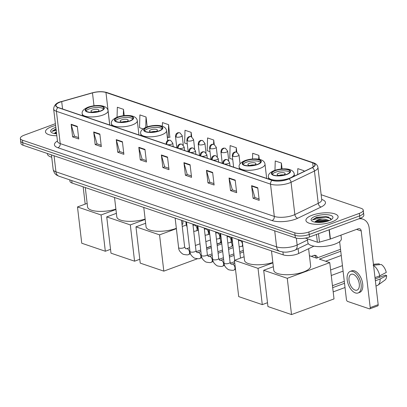 <?xml version="1.0" encoding="UTF-8"?>
<svg xmlns="http://www.w3.org/2000/svg" width="407" height="407" viewBox="0 0 407 407"><rect width="100%" height="100%" fill="white"/><g stroke="black" fill="none" stroke-linecap="round" stroke-linejoin="round"><path stroke-width="0.61" d="M313.919 246.174L298.672 253.495A10.124 3.429 173.3 0 1 297.38 254.039A10.124 3.429 173.3 0 1 283.262 254.884L72.049 183.043A10.124 3.429 173.3 0 1 69.958 181.288L69.795 179.889M55.367 123.687L24.257 135.155A10.124 3.429 -6.7 0 0 20.35 138.426L20.945 143.473A10.124 3.429 -6.7 0 0 23.036 145.228L295.365 237.856A10.124 3.429 -6.7 0 0 309.483 237.011L359.936 218.417A10.124 3.429 -6.7 0 0 363.838 215.14L363.543 212.617A10.124 3.429 -6.7 0 1 359.635 215.893A10.124 3.429 -6.7 0 0 363.543 212.617L363.248 210.093A10.124 3.429 -6.7 0 0 361.157 208.338L321.154 194.734M20.35 138.426A10.124 3.429 -6.7 0 0 22.441 140.181L294.77 232.809A10.124 3.429 -6.7 0 0 308.888 231.965L309.188 234.488L359.635 215.893L309.188 234.488A10.124 3.429 -6.7 0 1 295.07 235.332A10.124 3.429 -6.7 0 0 309.188 234.488L309.483 237.011M22.441 140.181L22.736 142.704L295.07 235.332L22.736 142.704A10.124 3.429 -6.7 0 1 20.645 140.949A10.124 3.429 -6.7 0 0 22.736 142.704L23.036 145.228M331.858 221.901A16.204 5.489 -6.7 0 0 338.105 216.661A16.204 5.489 -6.7 0 0 328.825 212.841A16.204 5.489 -6.7 0 0 312.174 215.206A16.204 5.489 -6.7 0 0 305.927 220.441A16.204 5.489 -6.7 0 0 315.206 224.262A16.204 5.489 -6.7 0 0 331.858 221.901A16.204 5.489 -6.7 0 0 338.105 216.661A16.204 5.489 -6.7 0 0 328.825 212.841A16.204 5.489 -6.7 0 0 312.174 215.206A16.204 5.489 -6.7 0 0 305.927 220.441A16.204 5.489 -6.7 0 0 315.206 224.262A16.204 5.489 -6.7 0 0 331.858 221.901M55.576 125.468A16.204 5.489 -6.7 0 0 51.735 126.623A16.204 5.489 -6.7 0 0 45.487 131.858A16.204 5.489 -6.7 0 0 56.782 135.74A16.204 5.489 -6.7 0 1 45.487 131.858A16.204 5.489 -6.7 0 1 51.735 126.623A16.204 5.489 -6.7 0 1 55.576 125.468M287.342 179.416A10.801 3.658 173.3 0 1 272.283 180.316L58.191 107.494A10.801 3.658 173.3 0 1 55.963 105.622A10.801 3.658 173.3 0 1 61.701 101.623L92.475 92.893A10.801 3.658 173.3 0 1 105.957 92.501L312.673 162.81A10.801 3.658 173.3 0 1 314.906 164.682A10.801 3.658 173.3 0 1 312.113 167.598L288.721 178.836A10.801 3.658 173.3 0 1 287.342 179.416M287.505 179.472A11.07 3.749 -6.7 0 0 288.919 178.877L312.311 167.638A11.07 3.749 -6.7 0 0 312.886 162.734L106.171 92.425A11.07 3.749 -6.7 0 0 92.348 92.821L61.579 101.552A11.07 3.749 -6.7 0 0 57.982 107.575L272.069 180.393A11.07 3.749 -6.7 0 0 287.505 179.472M78.607 137.566L74.445 136.152L71.22 124.7A2.701 2.071 -71.2 0 1 71.139 124.272L72.619 136.889L78.775 138.985L77.289 126.368L71.139 124.272M74.537 136.182L72.619 136.889M101.165 145.243L97.003 143.824L93.778 132.372A2.701 2.071 -71.2 0 1 93.696 131.949L95.177 144.566L101.328 146.657L99.847 134.04L93.696 131.949M97.095 143.859L95.177 144.566M123.723 152.915L119.556 151.496L116.336 140.049A2.701 2.071 -71.2 0 1 116.254 139.621L117.735 152.238L123.886 154.329L122.405 141.712L116.254 139.621M119.653 151.531L117.735 152.238M146.281 160.587L142.114 159.173L138.894 147.721A2.701 2.071 -71.2 0 1 138.812 147.293L140.293 159.91L146.444 162.001L144.963 149.384L138.812 147.293M142.211 159.203L140.293 159.91M259.066 198.947L254.904 197.532L251.684 186.08A2.701 2.071 -71.2 0 1 251.597 185.653L253.083 198.27L259.234 200.366L257.748 187.749L251.597 185.653M254.996 197.563L253.083 198.27M236.508 191.275L232.346 189.86L229.126 178.408A2.701 2.071 -71.2 0 1 229.039 177.981L230.525 190.598L236.676 192.694L235.195 180.077L229.039 177.981M232.443 189.891L230.525 190.598M213.95 183.603L209.788 182.188L206.568 170.737A2.701 2.071 -71.2 0 1 206.481 170.309L207.967 182.926L214.118 185.017L212.637 172.4L206.481 170.309M209.885 182.219L207.967 182.926M191.392 175.931L187.23 174.517L184.01 163.065A2.701 2.071 -71.2 0 1 183.923 162.637L185.409 175.254L191.56 177.345L190.079 164.728L183.923 162.637M187.327 174.547L185.409 175.254M168.834 168.259L164.672 166.845L161.452 155.393A2.701 2.071 -71.2 0 1 161.37 154.965L162.851 167.582L169.002 169.673L167.521 157.056L161.37 154.965M164.769 166.875L162.851 167.582M308.888 231.965L359.34 213.37A10.124 3.429 -6.7 0 0 363.248 210.093M169.831 137.21L168.61 124.679L162.454 122.588L162.347 126.246M147.207 126.842L146.052 117.007L139.896 114.916L139.525 127.691L143.081 128.902M124.232 115.603L123.494 109.335L117.338 107.245L117.048 117.226M236.808 152.177L236.279 147.7L230.128 145.604L229.752 158.384L232.723 159.391M259.3 159.32L258.837 155.372L252.686 153.276L252.518 158.995M282.087 168.92L281.395 163.044L275.244 160.953L274.969 170.268M304.044 171.474L303.953 170.716L297.802 168.625L297.629 174.557M191.697 136.864L191.163 132.351L185.012 130.26L184.636 143.04L187.281 143.936M214.25 144.516L213.721 140.028L207.57 137.932L207.194 150.712L210.002 151.663M213.721 140.028L213.599 144.312M236.279 147.7L236.152 152.009M258.837 155.372L258.725 159.208M281.395 163.044L281.222 168.991M303.953 170.716L303.927 171.53M191.163 132.351L191.041 136.62M167.287 137.139L168.233 137.459L170.075 137.174M168.61 124.679L168.233 137.459M146.052 117.007L145.747 127.396M123.494 109.335L123.306 115.71M307.402 238.802L307.85 242.603A16.875 5.718 -6.7 0 0 317.516 246.581A16.875 5.718 -6.7 0 0 334.864 244.119A16.875 5.718 -6.7 0 0 341.371 238.665L340.959 235.139M331.161 219.658L328.444 217.058L316.549 217.318L312.418 219.912L316.936 218.834L322.69 219.078A7.626 2.584 -6.7 0 0 317.75 220.131A7.626 2.584 -6.7 0 0 314.876 222.136M322.69 219.078L325.29 219.22L329.329 220.584M314.906 222.141L317.816 220.68L325.412 220.223L328.352 220.95M328.703 220.828A11.004 3.729 -6.7 0 0 332.366 218.686A11.004 3.729 -6.7 0 0 328.378 214.84A11.004 3.729 -6.7 0 0 315.333 216.28A11.004 3.729 -6.7 0 0 311.976 221.082A11.004 3.729 -6.7 0 0 328.703 220.828M312.418 219.912L316.142 217.948L326.022 217.145L330.947 218.554M315.654 222.263L327.386 221.26M316.549 217.318L325.961 216.646L328.663 217.129M315.033 221.978L316.554 221.454L326.434 220.65L328.327 220.94M305.326 238.095L317.374 242.196L316.463 234.437M358.664 218.885A13.502 10.353 -71.2 0 1 362.902 219.159A13.502 10.353 -71.2 0 1 369.174 228.027L378.179 304.67A1.689 0.921 69.8 0 1 377.737 305.906L369.775 308.842A1.689 0.921 -110.2 0 0 370.212 307.611L361.213 230.962A3.373 2.59 108.8 0 0 359.64 228.744A3.373 2.59 108.8 0 0 358.185 228.785L330.418 239.021A1.689 0.57 173.3 0 1 330.174 239.102L319.485 242.134A1.689 0.57 173.3 0 1 317.374 242.196M339.626 241.636L346.428 299.516A1.689 0.921 -110.2 0 0 347.639 301.445L369.373 308.837A1.689 0.921 -110.2 0 0 369.775 308.842M355.077 290.084A8.44 4.599 -110.2 0 0 357.066 290.115A8.44 4.599 -110.2 0 0 358.974 282.275A8.44 4.599 -110.2 0 0 353.22 274.313A8.44 4.599 -110.2 0 0 351.231 274.277A8.44 4.599 -110.2 0 0 349.323 282.117A8.44 4.599 -110.2 0 0 355.077 290.084M375.987 286.019L377.121 285.602A11.137 6.069 -110.2 0 0 377.94 285.159L384.915 280.102A8.776 4.782 -110.2 0 0 386.65 275.57L385.388 275.142L375.152 278.912M358.119 292.964L359.712 292.379A11.477 6.253 -110.2 0 0 362.301 281.715A11.477 6.253 -110.2 0 0 354.482 270.884A11.477 6.253 -110.2 0 0 351.77 270.843L350.178 271.428A11.477 6.253 -110.2 0 0 347.588 282.092A11.477 6.253 -110.2 0 0 355.408 292.923A11.477 6.253 -110.2 0 0 358.119 292.964A11.477 6.253 -110.2 0 0 360.709 282.305A11.477 6.253 -110.2 0 0 352.889 271.474A11.477 6.253 -110.2 0 0 350.178 271.428M373.082 265.211L381.313 264.514A8.776 4.782 -110.2 0 1 386.279 272.415L379.772 275.849L375 277.605M379.772 275.849A11.137 6.069 -110.2 0 0 373.58 265.517M379.365 264.677L379.263 263.817L373.438 264.306M379.263 263.817A8.776 4.782 -110.2 0 0 378.912 263.822L373.433 264.255M379.121 276.088A6.751 3.678 -110.2 0 0 379.97 277.136M377.94 285.159A11.137 6.069 -110.2 0 0 380.143 279.004L386.65 275.57M375.371 280.759L380.143 279.004M286.508 174.379A9.112 3.088 -6.7 0 0 290.023 171.428A9.112 3.088 -6.7 0 0 284.803 169.281A9.112 3.088 -6.7 0 0 275.432 170.609A9.112 3.088 -6.7 0 0 271.922 173.555A9.112 3.088 -6.7 0 0 277.142 175.707A9.112 3.088 -6.7 0 0 286.508 174.379M289.809 172.253A9.112 3.088 -6.7 0 0 275.62 172.186A9.112 3.088 -6.7 0 0 272.319 174.308M271.489 250.875L273.769 270.294A18.564 6.288 -6.7 0 0 284.401 274.669A18.564 6.288 -6.7 0 0 303.485 271.962A18.564 6.288 -6.7 0 0 310.643 265.959L308.618 248.718M283.618 174.908A4.05 1.374 -6.7 0 0 285.18 173.596A4.05 1.374 -6.7 0 0 282.86 172.644A4.05 1.374 -6.7 0 0 278.693 173.234A4.05 1.374 -6.7 0 0 277.131 174.542A4.05 1.374 -6.7 0 0 279.451 175.498A4.05 1.374 -6.7 0 0 283.618 174.908M283.643 174.898A4.05 1.374 -6.7 0 0 278.953 175.442A4.05 1.374 -6.7 0 0 278.927 175.453M345.019 287.52L333.191 291.88M340.756 251.246L319.398 259.122L329.751 262.642L334.015 298.916L291.529 314.575L267.948 306.557L263.685 270.284L273.346 266.722M332.463 285.704L344.291 281.344M309.442 255.733L316.529 258.145L340.527 249.298M263.685 270.284L287.271 278.307L291.529 314.575M329.751 262.642L287.271 278.307M344.52 283.292L332.692 287.652M325.62 261.238L341.254 255.474M257.265 164.428A9.112 3.088 -6.7 0 0 260.78 161.482A9.112 3.088 -6.7 0 0 255.56 159.335A9.112 3.088 -6.7 0 0 246.189 160.663A9.112 3.088 -6.7 0 0 242.679 163.609A9.112 3.088 -6.7 0 0 247.899 165.761A9.112 3.088 -6.7 0 0 257.265 164.428M260.566 162.307A9.112 3.088 -6.7 0 0 246.377 162.24A9.112 3.088 -6.7 0 0 243.076 164.362M242.246 240.929L244.526 260.348A18.564 6.288 -6.7 0 0 254.395 264.672A18.564 6.288 -6.7 0 0 272.853 262.495M254.375 164.962A4.05 1.374 -6.7 0 0 255.937 163.65A4.05 1.374 -6.7 0 0 253.617 162.698A4.05 1.374 -6.7 0 0 249.455 163.288A4.05 1.374 -6.7 0 0 247.888 164.596A4.05 1.374 -6.7 0 0 250.213 165.552A4.05 1.374 -6.7 0 0 254.375 164.962M254.4 164.952A4.05 1.374 -6.7 0 0 249.71 165.496A4.05 1.374 -6.7 0 0 249.684 165.507M267.496 302.711L262.286 304.629L238.706 296.611L234.442 260.338L244.103 256.776M234.442 260.338L258.028 268.361L262.286 304.629M272.899 262.876L258.028 268.361M158.791 130.937A9.112 3.088 -6.7 0 0 162.307 127.991A9.112 3.088 -6.7 0 0 157.087 125.839A9.112 3.088 -6.7 0 0 147.716 127.172A9.112 3.088 -6.7 0 0 144.205 130.118A9.112 3.088 -6.7 0 0 149.425 132.265A9.112 3.088 -6.7 0 0 158.791 130.937M162.093 128.816A9.112 3.088 -6.7 0 0 147.904 128.749A9.112 3.088 -6.7 0 0 144.602 130.871M143.773 207.438L146.052 226.852A18.564 6.288 -6.7 0 0 156.685 231.232A18.564 6.288 -6.7 0 0 175.768 228.525A18.564 6.288 -6.7 0 0 176.343 228.307M182.046 224.806A18.564 6.288 -6.7 0 0 182.926 222.522L182.712 220.68M155.901 131.466A4.05 1.374 -6.7 0 0 157.463 130.159A4.05 1.374 -6.7 0 0 155.143 129.202A4.05 1.374 -6.7 0 0 150.977 129.792A4.05 1.374 -6.7 0 0 149.415 131.105A4.05 1.374 -6.7 0 0 151.735 132.056A4.05 1.374 -6.7 0 0 155.901 131.466M155.927 131.456A4.05 1.374 -6.7 0 0 151.236 132A4.05 1.374 -6.7 0 0 151.211 132.01M221.464 241.458L221.433 242.557L217.043 244.175M211.182 246.337L206.588 248.031M197.349 258.776L163.812 271.138L140.232 263.115L135.969 226.841L145.63 223.28M135.969 226.841L159.554 234.864L163.812 271.138M186.279 225.01L182.244 226.501M176.384 228.658L159.554 234.864M221.433 242.557L221.316 241.544M129.548 120.991A9.112 3.088 -6.7 0 0 133.064 118.045A9.112 3.088 -6.7 0 0 127.844 115.893A9.112 3.088 -6.7 0 0 118.473 117.221A9.112 3.088 -6.7 0 0 114.962 120.172A9.112 3.088 -6.7 0 0 120.182 122.319A9.112 3.088 -6.7 0 0 129.548 120.991M132.85 118.869A9.112 3.088 -6.7 0 0 118.661 118.798A9.112 3.088 -6.7 0 0 115.359 120.925M114.53 197.492L116.809 216.906A18.564 6.288 -6.7 0 0 126.679 221.235A18.564 6.288 -6.7 0 0 145.136 219.058M126.658 121.52A4.05 1.374 -6.7 0 0 128.22 120.213A4.05 1.374 -6.7 0 0 125.9 119.256A4.05 1.374 -6.7 0 0 121.739 119.846A4.05 1.374 -6.7 0 0 120.177 121.159A4.05 1.374 -6.7 0 0 122.497 122.11A4.05 1.374 -6.7 0 0 126.658 121.52M126.684 121.51A4.05 1.374 -6.7 0 0 121.998 122.054A4.05 1.374 -6.7 0 0 121.968 122.064M139.779 259.269L134.569 261.192L110.989 253.169L106.726 216.895L116.387 213.334M106.726 216.895L130.311 224.918L134.569 261.192M145.182 219.434L130.311 224.918M100.305 111.045A9.112 3.088 -6.7 0 0 103.821 108.099A9.112 3.088 -6.7 0 0 98.601 105.947A9.112 3.088 -6.7 0 0 89.235 107.275A9.112 3.088 -6.7 0 0 85.719 110.226A9.112 3.088 -6.7 0 0 90.939 112.373A9.112 3.088 -6.7 0 0 100.305 111.045M103.607 108.923A9.112 3.088 -6.7 0 0 89.418 108.852A9.112 3.088 -6.7 0 0 86.116 110.979M85.287 187.546L87.566 206.96A18.564 6.288 -6.7 0 0 97.436 211.289A18.564 6.288 -6.7 0 0 115.893 209.106M97.415 111.574A4.05 1.374 -6.7 0 0 98.977 110.266A4.05 1.374 -6.7 0 0 96.657 109.31A4.05 1.374 -6.7 0 0 92.496 109.9A4.05 1.374 -6.7 0 0 90.934 111.208A4.05 1.374 -6.7 0 0 93.254 112.164A4.05 1.374 -6.7 0 0 97.415 111.574M97.441 111.564A4.05 1.374 -6.7 0 0 92.755 112.108A4.05 1.374 -6.7 0 0 92.725 112.118M110.536 249.323L105.327 251.246L81.746 243.223L77.483 206.949L87.144 203.388M77.483 206.949L101.068 214.972L105.327 251.246M115.939 209.488L101.068 214.972M242.516 246.062A3.037 1.653 69.8 0 1 242.933 246.79M243.294 249.893A3.037 1.653 69.8 0 1 242.999 250.402A3.037 1.653 69.8 0 1 242.618 250.666L239.743 251.724M231.156 242.201A3.037 1.653 69.8 0 1 232.056 244.576A3.037 1.653 69.8 0 1 231.639 246.54A3.037 1.653 69.8 0 1 231.257 246.8L228.383 247.858M232.86 245.202A2.193 1.196 69.8 0 1 232.835 245.233L231.639 246.54M219.795 238.334A3.037 1.653 69.8 0 1 220.691 240.715A3.037 1.653 69.8 0 1 220.279 242.674A3.037 1.653 69.8 0 1 219.897 242.938L217.023 243.997M221.5 241.341A2.193 1.196 69.8 0 1 221.474 241.366L220.279 242.674M85.19 204.111L83.155 186.818M47.349 153.5L47.41 154.019A16.875 5.718 -6.7 0 0 51.72 157.194M56.339 131.96A7.626 2.584 -6.7 0 0 54.436 133.552M54.472 133.557L56.39 132.402M56.11 128.739L51.984 131.329L56.497 130.25M55.8 127.386A11.004 3.729 -6.7 0 0 54.894 127.696A11.004 3.729 -6.7 0 0 51.541 132.499A11.004 3.729 -6.7 0 0 56.558 133.822M51.984 131.329L56.024 129.278M55.22 133.679L56.492 133.282M54.594 133.394L56.436 132.784M298.102 248.631L298.672 253.495M282.921 251.979L283.262 254.884M71.759 180.555L72.049 183.043M54.065 155.784L55.947 171.81A6.751 5.179 108.8 0 0 59.086 176.246C56.68 175.066 54.635 174.934 53.159 169.47A13.502 4.574 -6.7 0 0 55.947 171.81L276.602 246.861A13.502 4.574 -6.7 0 0 295.426 245.736A13.502 4.574 -6.7 0 0 297.146 245.014L296.337 238.131M274.72 230.835L276.602 246.861A6.751 5.179 108.8 0 0 279.741 251.297L59.086 176.246M359.936 218.417L359.34 213.37M295.365 237.856L294.77 232.809M308.333 243.712L295.111 250.066A6.751 4.523 -115.7 0 0 297.146 245.014L307.544 240.018M321.708 199.44L321.973 199.532A16.875 5.718 173.3 0 1 321.103 207.01L297.705 218.249A16.875 5.718 173.3 0 1 272.024 220.558L57.931 147.736A3.373 2.59 108.8 0 0 60.221 143.605L274.308 216.422A13.502 4.574 -6.7 0 0 293.132 215.298A13.502 4.574 -6.7 0 0 294.851 214.575L318.249 203.337A13.502 4.574 -6.7 0 0 321.739 199.695L321.728 200.117M57.931 147.736A16.875 5.718 173.3 0 1 57.402 141.01M57.428 141.265A13.502 4.574 -6.7 0 0 60.221 143.605L56.425 111.304A13.502 4.574 173.3 0 1 53.638 108.964L57.535 141.672M312.886 162.734A3.373 2.59 108.8 0 1 313.583 162.841C316.097 163.665 317.546 165.181 317.943 167.394A13.502 4.574 173.3 0 1 314.453 171.042L291.061 182.28A13.502 4.574 173.3 0 1 289.341 183.002A13.502 4.574 173.3 0 1 270.518 184.127A3.373 2.59 -71.2 0 1 272.069 180.393M288.919 178.877A3.373 2.259 -115.7 0 1 291.061 182.28L294.851 214.575A3.373 2.259 64.3 0 0 297.705 218.249M106.171 92.425A3.373 2.59 -71.2 0 1 106.873 92.531C102.559 91.305 97.68 91.412 92.221 92.842A3.373 1.363 -105.8 0 0 92.099 92.893M92.348 92.821A3.373 1.363 -105.8 0 0 92.221 92.842L61.447 101.572A3.373 1.363 -105.8 0 0 61.325 101.628M321.103 207.01A3.373 2.259 64.3 0 1 318.249 203.337L314.453 171.042A3.373 2.259 -115.7 0 0 312.311 167.638M61.579 101.552A3.373 1.363 -105.8 0 0 61.447 101.572C56.659 102.539 54.055 105.001 53.638 108.964M57.982 107.575A3.373 2.59 108.8 0 0 56.425 111.304L270.518 184.127L274.308 216.422A3.373 2.59 108.8 0 1 272.024 220.558M105.957 92.501L109.783 125.041M92.475 92.893L93.986 105.774M61.701 101.623L62.566 108.984M312.673 162.81L313.166 167.023M161.452 155.393L167.567 157.473M184.01 163.065L190.125 165.145M206.568 170.737L212.683 172.817M229.126 178.408L235.241 180.489M251.684 186.08L257.799 188.161M138.894 147.721L145.009 149.801M116.336 140.049L122.456 142.124M93.778 132.372L99.898 134.452M71.22 124.7L77.34 126.781M356.568 229.385L361.213 230.962M329.324 229.701L330.418 239.021M370.212 307.611L378.179 304.67M330.174 239.102L329.08 229.787M318.493 233.694L319.485 242.134M275.127 170.508A9.62 3.261 -6.7 0 0 273.402 175.285A9.62 3.261 -6.7 0 0 286.818 174.481A9.62 3.261 -6.7 0 0 288.538 169.704A9.62 3.261 -6.7 0 0 275.127 170.508M289.235 178.332A12.993 4.401 173.3 0 1 275.88 180.23A12.993 4.401 173.3 0 1 268.437 177.162C267.775 174.695 269.739 172.471 274.328 170.492C282.082 167.811 293.569 167.974 294.246 174.13A12.993 4.401 173.3 0 1 289.235 178.332M245.884 160.562A9.62 3.261 -6.7 0 0 244.159 165.339A9.62 3.261 -6.7 0 0 257.575 164.535A9.62 3.261 -6.7 0 0 259.295 159.758A9.62 3.261 -6.7 0 0 245.884 160.562M259.992 168.386A12.993 4.401 173.3 0 1 246.637 170.284A12.993 4.401 173.3 0 1 239.194 167.216C238.533 164.749 240.496 162.525 245.085 160.546C252.839 157.865 264.326 158.028 265.008 164.184A12.993 4.401 173.3 0 1 259.992 168.386M316.3 258.069A2.701 1.47 -110.2 0 0 314.448 255.459A2.701 1.47 -110.2 0 0 313.812 255.448L311.309 256.369M147.41 127.065A9.62 3.261 -6.7 0 0 145.686 131.843A9.62 3.261 -6.7 0 0 159.101 131.039A9.62 3.261 -6.7 0 0 160.821 126.262A9.62 3.261 -6.7 0 0 147.41 127.065M161.518 134.895A12.993 4.401 173.3 0 1 148.163 136.788A12.993 4.401 173.3 0 1 140.72 133.725C140.059 131.258 142.023 129.034 146.612 127.05C154.365 124.369 165.853 124.532 166.534 130.693A12.993 4.401 173.3 0 1 161.518 134.895M118.167 117.119A9.62 3.261 -6.7 0 0 116.443 121.897A9.62 3.261 -6.7 0 0 129.858 121.093A9.62 3.261 -6.7 0 0 131.578 116.316A9.62 3.261 -6.7 0 0 118.167 117.119M132.28 124.944A12.993 4.401 173.3 0 1 118.92 126.842A12.993 4.401 173.3 0 1 111.477 123.779C110.816 121.311 112.78 119.083 117.369 117.104C125.122 114.423 136.61 114.586 137.291 120.747A12.993 4.401 173.3 0 1 132.28 124.944M88.924 107.173A9.62 3.261 -6.7 0 0 87.2 111.95A9.62 3.261 -6.7 0 0 100.615 111.147A9.62 3.261 -6.7 0 0 102.335 106.369A9.62 3.261 -6.7 0 0 88.924 107.173M103.037 114.998A12.993 4.401 173.3 0 1 89.677 116.895A12.993 4.401 173.3 0 1 82.234 113.833C81.573 111.36 83.537 109.137 88.126 107.158C95.879 104.477 107.367 104.64 108.048 110.801A12.993 4.401 173.3 0 1 103.037 114.998M224.221 163.965A3.373 1.145 -6.7 0 0 228.296 163.538A3.373 1.145 -6.7 0 0 229.594 162.444L227.33 159.641A3.373 2.59 108.8 0 0 225.875 159.686A3.373 2.59 -71.2 0 0 223.58 163.746M222.924 163.528L222.894 163.232A3.373 1.145 -6.7 0 0 223.143 163.599M212.861 160.104A3.373 1.145 -6.7 0 0 216.931 159.671A3.373 1.145 -6.7 0 0 218.233 158.582L215.969 155.779A3.373 2.59 108.8 0 0 214.514 155.82A3.373 2.59 -71.2 0 0 212.22 159.885M228.912 263.309A3.037 1.028 -6.7 0 0 230.082 262.327L231.095 264.204L232.066 264.184A3.037 1.653 69.8 0 1 232.784 264.194A3.037 1.653 69.8 0 1 232.901 264.24A3.037 1.653 69.8 0 1 234.875 267.155A3.037 1.653 69.8 0 1 234.167 269.882C233.745 270.502 231.883 270.457 228.586 269.739C225.575 267.77 224.059 265.537 224.048 263.039A3.037 1.028 -6.7 0 0 224.562 263.522A3.037 1.028 -6.7 0 0 228.912 263.309M211.564 159.661L211.528 159.366A3.373 1.145 -6.7 0 0 211.782 159.737M201.501 156.237A3.373 1.145 -6.7 0 0 205.571 155.81A3.373 1.145 -6.7 0 0 206.873 154.716L204.609 151.913A3.373 2.59 108.8 0 0 203.149 151.959A3.373 2.59 -71.2 0 0 200.86 156.018M217.552 259.447A3.037 1.028 -6.7 0 0 218.722 258.465L219.734 260.343L220.706 260.317A3.037 1.653 69.8 0 1 221.423 260.332A3.037 1.653 69.8 0 1 221.54 260.378A3.037 1.653 69.8 0 1 223.514 263.288A3.037 1.653 69.8 0 1 222.807 266.02C222.385 266.641 220.523 266.59 217.226 265.878C214.214 263.909 212.698 261.676 212.688 259.173A3.037 1.028 -6.7 0 0 213.202 259.661A3.037 1.028 -6.7 0 0 217.552 259.447M200.203 155.8L200.168 155.505A3.373 1.145 -6.7 0 0 200.422 155.871M190.14 152.376A3.373 1.145 -6.7 0 0 194.21 151.943A3.373 1.145 -6.7 0 0 195.513 150.855L193.249 148.051A3.373 2.59 108.8 0 0 191.789 148.092A3.373 2.59 -71.2 0 0 189.499 152.157M206.191 255.581A3.037 1.028 -6.7 0 0 207.361 254.599L208.374 256.476L209.346 256.456A3.037 1.653 69.8 0 1 210.063 256.466A3.037 1.653 69.8 0 1 210.18 256.512A3.037 1.653 69.8 0 1 212.154 259.427A3.037 1.653 69.8 0 1 211.447 262.154C211.024 262.774 209.162 262.729 205.866 262.011C202.854 260.042 201.338 257.809 201.328 255.311A3.037 1.028 -6.7 0 0 201.841 255.794A3.037 1.028 -6.7 0 0 206.191 255.581M188.843 151.933L188.807 151.638A3.373 1.145 -6.7 0 0 189.062 152.009M178.78 148.509A3.373 1.145 -6.7 0 0 182.85 148.082A3.373 1.145 -6.7 0 0 184.152 146.988L181.888 144.185A3.373 2.59 108.8 0 0 180.428 144.226A3.373 2.59 -71.2 0 0 178.139 148.29M194.831 251.719A3.037 1.028 -6.7 0 0 196.001 250.737L197.013 252.615L197.985 252.589A3.037 1.653 69.8 0 1 198.702 252.605A3.037 1.653 69.8 0 1 198.82 252.645A3.037 1.653 69.8 0 1 200.793 255.56A3.037 1.653 69.8 0 1 200.086 258.292C199.664 258.913 197.802 258.862 194.5 258.145C191.488 256.181 189.977 253.948 189.967 251.445A3.037 1.028 -6.7 0 0 190.481 251.928A3.037 1.028 -6.7 0 0 194.831 251.719M177.483 148.067L177.447 147.777A3.373 1.145 -6.7 0 0 177.701 148.143M167.419 144.648A3.373 1.145 -6.7 0 0 171.489 144.215A3.373 1.145 -6.7 0 0 172.792 143.122L170.528 140.323A3.373 2.59 108.8 0 0 169.068 140.364A3.373 2.59 -71.2 0 0 166.778 144.429M183.471 247.853A3.037 1.028 -6.7 0 0 184.641 246.871L185.653 248.748L186.625 248.728A3.037 1.653 69.8 0 1 187.342 248.738A3.037 1.653 69.8 0 1 187.459 248.784A3.037 1.653 69.8 0 1 189.433 251.694A3.037 1.653 69.8 0 1 188.726 254.426C188.304 255.047 186.442 255.001 183.14 254.283C180.128 252.315 178.617 250.081 178.607 247.583A3.037 1.028 -6.7 0 0 179.121 248.067A3.037 1.028 -6.7 0 0 183.471 247.853M166.122 144.205L166.087 143.91A3.373 1.145 -6.7 0 0 166.336 144.276M232.992 156.324A3.373 1.145 -6.7 0 0 237.698 156.044A3.373 1.145 -6.7 0 0 238.995 154.955L236.732 152.152A3.373 2.59 108.8 0 0 235.277 152.193A3.373 2.59 -71.2 0 0 232.992 156.324A3.373 1.145 -6.7 0 1 232.295 155.739C232.809 152.07 233.669 152.946 234.183 152.304C234.427 151.964 235.277 151.908 236.732 152.152M221.627 152.462A3.373 1.145 -6.7 0 0 226.333 152.182A3.373 1.145 -6.7 0 0 227.635 151.089L225.371 148.285A3.373 2.59 108.8 0 0 223.916 148.326A3.373 2.59 -71.2 0 0 221.627 152.462A3.373 1.145 -6.7 0 1 220.93 151.877C221.449 148.204 222.308 149.084 222.822 148.443C223.067 148.097 223.916 148.046 225.371 148.285M240.491 240.334L239.586 240.669A3.037 1.653 69.8 0 1 240.42 240.725A3.037 1.653 69.8 0 1 242.48 244.144A3.037 1.653 69.8 0 1 241.687 246.367L239.174 246.851M231.298 237.205L231.568 239.525A3.037 1.028 -6.7 0 0 232.087 240.008A3.037 1.028 -6.7 0 0 232.26 240.069M210.266 148.596A3.373 1.145 -6.7 0 0 214.972 148.316A3.373 1.145 -6.7 0 0 216.275 147.227L214.011 144.424A3.373 2.59 108.8 0 0 212.551 144.465A3.373 2.59 -71.2 0 0 210.266 148.596A3.373 1.145 -6.7 0 1 209.569 148.011C210.088 144.343 210.948 145.218 211.457 144.577C211.706 144.231 212.556 144.18 214.011 144.424M229.131 236.472L228.225 236.803A3.037 1.653 69.8 0 1 229.06 236.859A3.037 1.653 69.8 0 1 231.12 240.283A3.037 1.653 69.8 0 1 230.326 242.506L227.813 242.989M219.938 233.343L220.207 235.658A3.037 1.028 -6.7 0 0 220.721 236.141A3.037 1.028 -6.7 0 0 220.894 236.208M198.906 144.734A3.373 1.145 -6.7 0 0 203.612 144.449A3.373 1.145 -6.7 0 0 204.914 143.361L202.65 140.557A3.373 2.59 108.8 0 0 201.19 140.598A3.373 2.59 -71.2 0 0 198.906 144.734A3.373 1.145 -6.7 0 1 198.209 144.149C198.723 140.476 199.588 141.356 200.096 140.715C200.346 140.369 201.195 140.318 202.65 140.557M217.77 232.606L216.865 232.941A3.037 1.653 69.8 0 1 217.699 232.997A3.037 1.653 69.8 0 1 219.76 236.416A3.037 1.653 69.8 0 1 218.966 238.639L216.448 239.123M208.572 229.477L208.847 231.797A3.037 1.028 -6.7 0 0 209.361 232.28A3.037 1.028 -6.7 0 0 209.534 232.341M187.546 140.868A3.373 1.145 -6.7 0 0 192.252 140.588A3.373 1.145 -6.7 0 0 193.554 139.494L191.29 136.696A3.373 2.59 108.8 0 0 189.83 136.737A3.373 2.59 -71.2 0 0 187.546 140.868A3.373 1.145 -6.7 0 1 186.849 140.283C187.362 136.615 188.227 137.49 188.736 136.849C188.985 136.503 189.835 136.452 191.29 136.696M206.41 228.744L205.504 229.075A3.037 1.653 69.8 0 1 206.339 229.131A3.037 1.653 69.8 0 1 208.399 232.555A3.037 1.653 69.8 0 1 207.606 234.778L205.087 235.261M197.212 225.615L197.487 227.93A3.037 1.028 -6.7 0 0 198 228.413A3.037 1.028 -6.7 0 0 198.173 228.475M176.185 137.006A3.373 1.145 -6.7 0 0 180.891 136.721A3.373 1.145 -6.7 0 0 182.194 135.633L179.93 132.83A3.373 2.59 108.8 0 0 178.47 132.87A3.373 2.59 -71.2 0 0 176.185 137.006A3.373 1.145 -6.7 0 1 175.488 136.421C176.002 132.748 176.867 133.628 177.376 132.987C177.625 132.641 178.475 132.59 179.93 132.83M195.05 224.878L194.144 225.213A3.037 1.653 69.8 0 1 194.978 225.269A3.037 1.653 69.8 0 1 197.039 228.688A3.037 1.653 69.8 0 1 196.245 230.911L193.727 231.395M185.851 221.749L186.126 224.064A3.037 1.028 -6.7 0 0 186.64 224.552A3.037 1.028 -6.7 0 0 186.813 224.613M295.111 250.066L293.661 250.676C285.872 252.813 284.422 252.304 279.741 251.297M53.159 169.47L51.45 154.894M313.583 162.841L106.873 92.531M317.943 167.394L321.739 199.695M360.302 218.274L362.902 219.159M268.661 179.08L268.437 177.162M294.475 176.068L294.246 174.13M331.262 275.498L343.091 271.138M330.616 269.978L342.445 265.618M239.418 169.134L239.194 167.216M266.677 178.408L265.008 164.184M317.44 257.809A2.701 2.701 0 0 0 313.812 255.448M140.944 135.643L140.72 133.725M167.699 140.624L166.534 130.693M111.701 125.697L111.477 123.779M138.96 134.966L137.291 120.747M82.458 115.751L82.234 113.833M109.717 125.02L108.048 110.801M231.949 237.429L234.63 260.266M238.319 239.596L240.491 258.104M230.006 165.934L229.594 162.444M222.894 163.232C223.407 159.559 224.267 160.439 224.781 159.798C225.025 159.452 225.875 159.402 227.33 159.641M220.584 233.562L224.048 263.039M232.066 264.184L234.778 263.181M226.958 235.729L230.082 262.327M218.645 162.067L218.233 158.582M211.528 159.366C212.047 155.698 212.907 156.573 213.416 155.932C213.665 155.591 214.514 155.535 215.969 155.779M234.167 269.882L235.505 269.388M209.223 229.701L212.688 259.173M220.706 260.317L223.606 259.249M229.467 257.092L234.056 255.398M239.921 253.235L243.534 251.902M215.598 231.868L218.722 258.465M207.285 158.206L206.873 154.716M200.168 155.505C200.687 151.831 201.546 152.711 202.055 152.07C202.304 151.725 203.154 151.674 204.609 151.913M222.807 266.02L224.608 265.354M230.311 263.253L234.6 261.67M197.863 225.834L201.328 255.311M209.346 256.456L212.245 255.387M218.106 253.225L222.695 251.531M228.561 249.374L233.15 247.68M204.238 228.001L207.361 254.599M195.925 154.339L195.513 150.855M188.807 151.638C189.321 147.97 190.186 148.845 190.695 148.204C190.944 147.858 191.794 147.807 193.249 148.051M211.447 262.154L213.248 261.492M218.951 259.391L223.428 257.738M229.289 255.576L233.883 253.887M243.315 250.061L242.999 250.402M186.503 221.973L189.967 251.445M197.985 252.589L200.88 251.521M206.746 249.359L211.335 247.67M217.201 245.507L221.79 243.813M192.877 224.14L196.001 250.737M184.564 150.478L184.152 146.988M177.447 147.777C177.961 144.103 178.826 144.984 179.334 144.343C179.584 143.997 180.433 143.946 181.888 144.185M200.086 258.292L201.887 257.626M207.59 255.525L212.067 253.876M217.928 251.714L222.517 250.02M175.142 218.106L178.607 247.583M186.625 248.728L189.52 247.66M195.385 245.497L199.974 243.803M205.84 241.641L210.429 239.952M181.517 220.273L184.641 246.871M173.204 146.612L172.792 143.122M166.087 143.91C166.6 140.242 167.465 141.117 167.974 140.476C168.223 140.13 169.073 140.079 170.528 140.323M188.726 254.426L190.527 253.765M196.23 251.663L200.707 250.01M206.568 247.848L211.157 246.159M233.633 167.17L232.295 155.739M240.054 163.94L238.995 154.955M238.436 240.588L239.586 240.669M222.273 163.304L220.93 151.877M231.568 239.525L232.585 242.847M241.687 246.367L242.831 245.945M228.749 160.582L227.635 151.089M227.075 236.721L228.225 236.803M210.912 159.442L209.569 148.011M220.207 235.658L221.225 238.98M230.326 242.506L232.127 241.839M217.389 156.715L216.275 147.227M215.715 232.86L216.865 232.941M199.552 155.576L198.209 144.149M208.847 231.797L209.859 235.119M218.966 238.639L220.767 237.978M206.028 152.854L204.914 143.361M204.355 228.993L205.504 229.075M188.192 151.714L186.849 140.283M197.487 227.93L198.499 231.252M207.606 234.778L209.407 234.111M194.668 148.987L193.554 139.494M192.994 225.132L194.144 225.213M176.831 147.848L175.488 136.421M186.126 224.064L187.139 227.391M196.245 230.911L198.046 230.25M183.308 145.121L182.194 135.633"/></g></svg>
